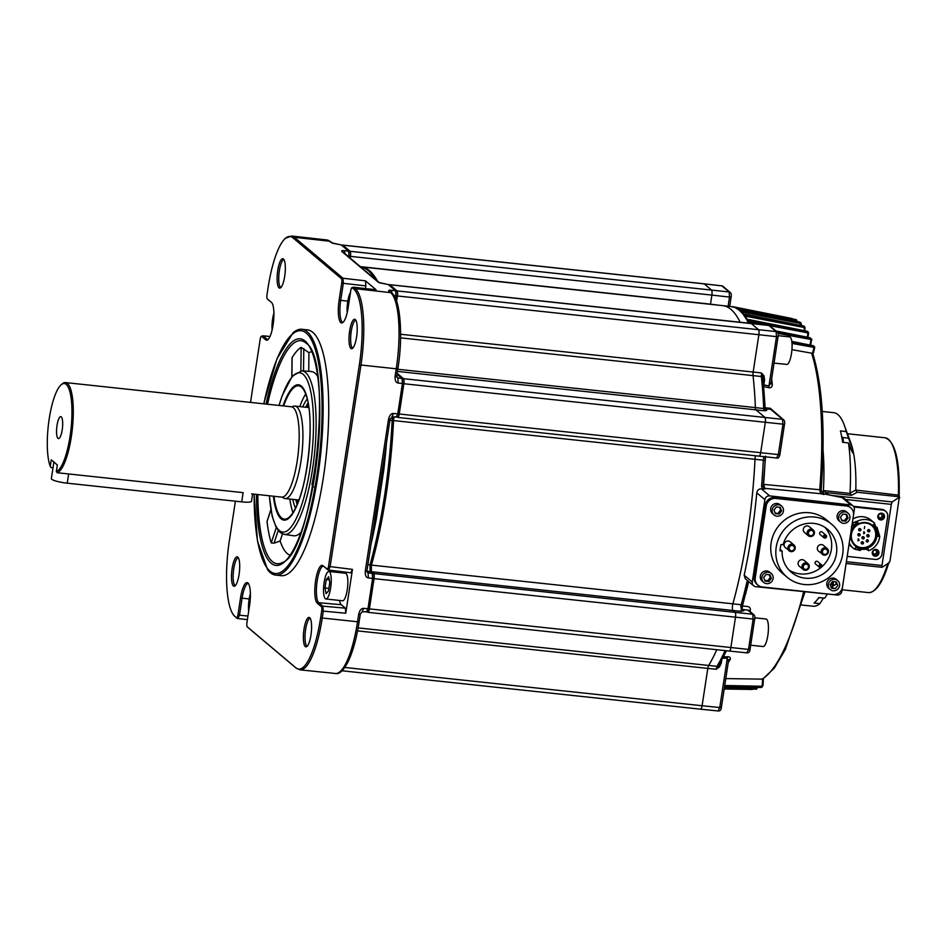 <?xml version="1.0" encoding="UTF-8"?>
<svg xmlns="http://www.w3.org/2000/svg" width="947" height="947" viewBox="0 0 947 947"><rect width="100%" height="100%" fill="white"/><g stroke="black" fill="none" stroke-linecap="round" stroke-linejoin="round"><path stroke-width="1.42" d="M836.45 553.675A28.114 26.753 -49.9 0 1 818.717 576.214A28.114 26.753 -49.9 0 1 791.325 572.284A28.114 26.753 -49.9 0 1 782.139 551.071L780.044 550.846A30.28 28.812 -49.9 0 1 780.364 547.662A30.28 28.812 -49.9 0 1 781.015 544.513L783.11 544.738A28.114 26.753 -49.9 0 1 827.56 529.278A28.114 26.753 -49.9 0 1 836.45 553.675M780.15 549.39L782.139 551.071M788.922 569.976A28.114 26.753 130.1 0 0 820.954 567.549M821.866 566.768A28.114 26.753 130.1 0 0 831.371 549.39A28.114 26.753 130.1 0 0 824.884 527.301M825.748 536.783L825.311 536.191L825.145 537.257L826.565 536.736L823.926 537.754L820.114 534.534A1.622 1.539 -49.9 0 1 820.623 531.823A1.622 1.539 -49.9 0 1 822.209 532.06L826.021 535.268A1.622 1.539 130.1 0 0 823.417 536.345A1.622 1.539 130.1 0 0 823.926 537.754A1.622 1.539 130.1 0 0 826.518 536.771M821.227 566.294L820.812 565.714L820.635 566.768L822.043 566.247L819.415 567.265L815.604 564.057A1.622 1.539 -49.9 0 1 816.113 561.346A1.622 1.539 -49.9 0 1 817.687 561.571L821.499 564.779A1.622 1.539 130.1 0 0 818.895 565.856A1.622 1.539 130.1 0 0 819.415 567.265A1.622 1.539 130.1 0 0 821.996 566.282M804.5 532.522A3.788 3.599 -49.9 0 1 805.696 526.201A3.788 3.599 -49.9 0 1 809.377 526.733L813.189 529.953A3.788 3.599 130.1 0 0 807.116 532.451A3.788 3.599 130.1 0 0 808.312 535.742A3.788 3.599 130.1 0 0 814.396 533.232A3.788 3.599 130.1 0 0 813.189 529.953L814.384 533.504C813.118 536.511 811.094 537.257 808.312 535.742L804.5 532.522M818.539 551.166A3.788 3.599 -49.9 0 1 819.735 544.856A3.788 3.599 -49.9 0 1 823.417 545.377L827.228 548.597A3.788 3.599 130.1 0 0 821.156 551.095A3.788 3.599 130.1 0 0 824.02 555.155A3.788 3.599 130.1 0 0 827.228 548.597C829.394 552.279 828.341 554.469 824.056 555.167L818.539 551.166M799.339 566.259A3.788 3.599 -49.9 0 1 800.535 559.937A3.788 3.599 -49.9 0 1 804.216 560.47L808.028 563.678A3.788 3.599 130.1 0 0 801.955 566.188A3.788 3.599 130.1 0 0 803.151 569.467A3.788 3.599 130.1 0 0 809.223 566.969A3.788 3.599 130.1 0 0 808.028 563.678L809.223 567.229C807.957 570.236 805.933 570.982 803.151 569.467L799.339 566.259M790.875 551.604A3.788 3.599 130.1 0 0 794 545.034C796.167 548.715 795.101 550.905 790.828 551.604L785.3 547.615A3.788 3.599 -49.9 0 1 786.495 541.293A3.788 3.599 -49.9 0 1 790.189 541.826L794 545.034A3.788 3.599 130.1 0 0 787.916 547.544A3.788 3.599 130.1 0 0 790.781 551.592M776.209 547.224A34.601 32.932 130.1 0 0 787.146 577.244A34.601 32.932 130.1 0 0 820.848 582.085A34.601 32.932 130.1 0 0 842.676 554.338A34.601 32.932 130.1 0 0 831.75 524.318A34.601 32.932 130.1 0 0 798.037 519.465A34.601 32.932 130.1 0 0 776.209 547.224M787.146 577.244L782.068 572.959A34.601 32.932 -49.9 0 1 771.13 542.939A34.601 32.932 -49.9 0 1 792.959 515.192A34.601 32.932 -49.9 0 1 826.66 520.033L831.75 524.318M846.452 506.006L775.818 498.442A8.653 8.227 130.1 0 0 766.23 505.982L755.256 577.658A8.653 8.227 130.1 0 0 762.276 586.986L832.898 594.55A8.653 8.227 130.1 0 0 842.499 587.01L853.472 515.334A8.653 8.227 130.1 0 0 846.452 506.006L845.434 505.153A8.653 8.227 -49.9 0 1 849.719 506.965L850.737 507.829M831.194 587.329L836.071 584.181L835.988 582.654M835.716 581.943L837.775 585.483A5.836 5.552 -49.9 0 1 837.764 585.506M757.991 585.163L756.973 584.311A8.653 8.227 -49.9 0 1 754.238 576.806L765.212 505.13A8.653 8.227 -49.9 0 1 774.812 497.577L845.434 505.153M875.573 527.917L876.875 527.361M851.365 526.65L856.668 523.336L858.266 523.324L857.307 521.252A16.442 15.637 130.1 0 1 866.316 519.572A16.442 15.637 130.1 0 1 874.46 523.028A16.442 15.637 130.1 0 1 874.685 523.218L873.134 525.029A14.063 13.376 130.1 0 1 877.455 536.322L879.763 536.428L877.029 527.278M849.27 542.856A16.442 15.637 130.1 0 0 853.271 548.171A16.442 15.637 130.1 0 0 854.525 549.118L855.875 547.153A14.063 13.376 130.1 0 0 861.77 549.296A14.063 13.376 130.1 0 0 867.926 548.538L868.636 550.716A16.442 15.637 130.1 0 0 879.763 536.428L877.467 536.191M876.153 527.657A16.442 15.637 130.1 0 0 874.294 523.691M858.266 523.324A14.063 13.376 130.1 0 0 850.986 531.622M876.744 536.973A13.412 12.761 -49.9 0 1 861.865 548.668A13.412 12.761 -49.9 0 1 850.986 534.215A13.412 12.761 -49.9 0 1 865.866 522.531A13.412 12.761 -49.9 0 1 876.744 536.973M852.927 518.98A16.442 15.637 -49.9 0 1 862.966 516.742A16.442 15.637 -49.9 0 1 871.098 520.199L874.46 523.028M867.097 547.804L868.636 550.716M867.819 549.994L865.629 549.153M860.61 550.337L860.787 549.153A16.442 15.637 130.1 0 0 860.823 549.165M854.525 549.118L859.971 550.408L860.61 549.13M857.307 521.252L852.276 523.194M853.271 548.171L849.921 545.342A16.442 15.637 -49.9 0 1 849.021 544.513M854.963 549.296L856.088 547.295M853.91 506.988L882.77 510.09A6.061 5.765 130.1 0 1 887.682 516.612L881.941 554.137A6.061 5.765 130.1 0 1 875.229 559.417L847.198 556.41M875.087 556.185A3.457 3.291 -49.9 0 1 872.554 551.521A3.457 3.291 -49.9 0 1 877.833 550.171A3.457 3.291 -49.9 0 1 875.087 556.185M880.627 519.927A3.457 3.291 -49.9 0 1 878.106 515.263A3.457 3.291 -49.9 0 1 883.373 513.913A3.457 3.291 -49.9 0 1 880.627 519.927M853.436 506.302L881.906 509.356A6.061 5.765 -49.9 0 1 884.912 510.634L885.776 511.356M872.968 555.06A3.457 3.291 130.1 0 0 877.36 549.84M878.52 518.802A3.457 3.291 130.1 0 0 882.912 513.582M854.005 522.223L852.762 524.401A14.063 13.376 130.1 0 0 851.969 525.254M861.806 547.911A12.761 12.145 -49.9 0 1 855.484 545.223A12.761 12.145 -49.9 0 1 851.46 534.155A12.761 12.145 -49.9 0 1 865.617 523.028A12.761 12.145 -49.9 0 1 871.938 525.715A12.761 12.145 -49.9 0 1 875.963 536.783A12.761 12.145 -49.9 0 1 861.806 547.911M855.319 545.07A12.761 12.145 130.1 0 0 861.45 547.603A12.761 12.145 130.1 0 0 874.531 540.039A12.761 12.145 130.1 0 0 871.761 525.561M859.829 528.58A1.077 1.03 -49.9 0 1 860.622 530.036A1.077 1.03 -49.9 0 1 858.965 530.462A1.077 1.03 -49.9 0 1 859.829 528.58M858.325 535.611A1.077 1.03 -49.9 0 1 859.047 533.635A1.077 1.03 -49.9 0 1 859.71 533.978M859.876 535.019A1.077 1.03 -49.9 0 1 859.379 535.611M859.107 540.062L858.278 538.701L857.958 540.808L858.598 540.666M864.362 528.639L864.682 526.52L864.362 528.639M864.729 532.948L863.901 531.587L863.581 533.694L864.232 533.552M863.131 536.641A1.077 1.03 -49.9 0 1 863.924 538.097A1.077 1.03 -49.9 0 1 862.267 538.523A1.077 1.03 -49.9 0 1 863.131 536.641M862.681 543.673A1.077 1.03 -49.9 0 1 861.249 542.359A1.077 1.03 -49.9 0 1 862.895 541.933A1.077 1.03 -49.9 0 1 863.179 543.069M867.535 541.625L868.032 541.021M867.854 539.991L867.215 539.648L866.884 541.767M867.263 536.57A1.077 1.03 -49.9 0 1 867.985 534.593A1.077 1.03 -49.9 0 1 868.636 534.937M868.801 535.966A1.077 1.03 -49.9 0 1 868.304 536.558M868.754 529.539A1.077 1.03 -49.9 0 1 869.547 530.995A1.077 1.03 -49.9 0 1 867.902 531.421A1.077 1.03 -49.9 0 1 868.754 529.539M859.758 530.9A1.077 1.03 130.1 0 0 860.61 529.018A1.077 1.03 130.1 0 0 858.965 529.444A1.077 1.03 130.1 0 0 859.758 530.9M858.988 535.955A1.077 1.03 130.1 0 0 859.84 534.072A1.077 1.03 130.1 0 0 858.195 534.499A1.077 1.03 130.1 0 0 858.988 535.955M859.154 535.623A0.651 0.616 130.1 0 0 859.864 535.055A0.651 0.616 130.1 0 0 859.343 534.357A0.651 0.616 130.1 0 0 858.621 534.925A0.651 0.616 130.1 0 0 859.154 535.623M863.06 538.961A1.077 1.03 130.1 0 0 863.924 537.091A1.077 1.03 130.1 0 0 862.267 537.505A1.077 1.03 130.1 0 0 863.06 538.961M862.291 544.028A1.077 1.03 130.1 0 0 863.143 542.146A1.077 1.03 130.1 0 0 861.498 542.572A1.077 1.03 130.1 0 0 862.291 544.028M867.914 536.913A1.077 1.03 130.1 0 0 868.778 535.031A1.077 1.03 130.1 0 0 867.121 535.457A1.077 1.03 130.1 0 0 867.914 536.913M868.079 536.582A0.651 0.616 130.1 0 0 868.801 536.014A0.651 0.616 130.1 0 0 868.281 535.315A0.651 0.616 130.1 0 0 867.559 535.884A0.651 0.616 130.1 0 0 868.079 536.582M868.695 531.859A1.077 1.03 130.1 0 0 869.547 529.977A1.077 1.03 130.1 0 0 867.902 530.403A1.077 1.03 130.1 0 0 868.695 531.859M297.95 502.597L297.311 499.862M307.219 407.388L308.426 404.854M858.373 540.678L858.574 539.423L858.373 540.678M350.497 292.41A13.838 3.575 -83.9 0 0 347.667 301.904A13.838 3.575 -83.9 0 0 347.194 312.688M391.999 293.321L391.395 290.279C389.122 290.031 388.282 290.315 388.862 291.12L390.661 292.635L355.362 288.693A65.094 16.833 96.1 0 1 360.961 365.033A65.094 16.833 -83.9 0 0 355.374 288.693L353.551 287.237L376.054 289.746L365.483 280.833L365.862 285.899L343.311 283.319L342.98 278.252L294.375 237.295A65.094 16.833 -83.9 0 0 291.629 236.028A65.094 16.833 96.1 0 1 294.375 237.295L329.663 241.236L331.474 242.752L341.311 244.977L348.626 251.144L349.029 256.223L347.821 256.081M345.004 253.713L344.4 250.683C342.127 250.434 341.287 250.706 341.867 251.511L378.469 282.36L388.306 284.585L395.621 290.741L396.024 295.819L393.916 295.594M326.916 239.97L330.728 241.686A2.166 2.06 -49.9 0 0 329.663 241.236A64.929 16.797 96.1 0 0 326.916 239.97L291.629 236.028A65.094 16.833 -83.9 0 0 291.605 236.016L285.485 238.265A64.467 16.679 -83.9 0 1 292.824 237.733L341.429 278.69A3.705 0.959 -83.9 0 1 341.737 283.046L339.133 300.069A19.189 4.96 96.1 0 0 342.968 322.418A19.189 4.96 96.1 0 0 348.165 307.668L350.769 290.646A3.705 0.959 -83.9 0 1 351.751 287.805A3.705 0.959 -83.9 0 1 352.189 287.77L353.823 289.143A64.467 16.679 -83.9 0 1 359.363 364.761L328.514 566.318A3.705 0.959 -83.9 0 1 327.094 569.206L322.986 565.738A19.189 4.96 96.1 0 0 315.611 580.653A19.189 4.96 96.1 0 0 317.257 603.156L321.364 606.625A3.705 0.959 -83.9 0 1 321.684 610.969L320.642 617.74A64.467 16.679 -83.9 0 1 295.878 667.813L247.274 626.855A3.705 0.959 -83.9 0 1 247.191 626.76A3.705 0.959 -83.9 0 1 246.954 622.51L249.558 605.488A19.189 4.96 96.1 0 0 248.315 583.411L248.469 583.364M285.485 238.265A64.467 16.679 -83.9 0 0 268.06 287.817L267.018 294.588A3.705 0.959 -83.9 0 0 267.255 298.838A3.705 0.959 -83.9 0 0 267.338 298.932L271.446 302.389A19.189 4.96 96.1 0 1 271.848 302.827A19.189 4.96 96.1 0 1 273.091 324.904A19.189 4.96 96.1 0 1 267.906 339.653A19.189 4.96 96.1 0 1 265.716 339.807L261.609 336.351A3.705 0.959 -83.9 0 0 261.171 336.398A3.705 0.959 -83.9 0 0 260.188 339.227L250.517 402.404M233.518 614.958A64.467 16.679 -83.9 0 0 234.88 616.414A2.166 2.06 -49.9 0 0 235.176 616.71L233.518 614.958A64.467 16.679 -83.9 0 1 229.34 540.796L235.401 501.2M248.315 583.411A19.189 4.96 96.1 0 0 240.538 597.888L237.934 614.911A3.705 0.959 -83.9 0 1 236.513 617.787L234.88 616.414M283.129 258.791A14.797 3.824 96.1 0 1 283.745 259.324A14.797 3.824 96.1 0 1 284.692 276.346A14.797 3.824 96.1 0 1 280.691 287.722A14.797 3.824 96.1 0 1 279.318 288.042A14.797 3.824 96.1 0 1 277.566 271.718A14.797 3.824 96.1 0 1 283.129 258.791M309.385 617.515A14.797 3.824 96.1 0 1 310 618.048A14.797 3.824 96.1 0 1 310.959 635.07A14.797 3.824 96.1 0 1 306.958 646.446A14.797 3.824 96.1 0 1 305.573 646.765A14.797 3.824 96.1 0 1 303.833 630.43A14.797 3.824 96.1 0 1 309.385 617.515M356.759 335.7A14.797 3.824 96.1 0 1 356.581 336.931A14.797 3.824 96.1 0 1 352.58 348.307A14.797 3.824 96.1 0 1 349.455 332.29A14.797 3.824 96.1 0 1 355.622 319.897A14.797 3.824 96.1 0 1 356.759 335.7M231.944 569.857A14.797 3.824 96.1 0 1 238.111 557.463A14.797 3.824 96.1 0 1 239.248 573.255A14.797 3.824 96.1 0 1 239.07 574.486A14.797 3.824 96.1 0 1 235.069 585.862A14.797 3.824 96.1 0 1 231.944 569.857M301.904 329.272L307.515 329.876A123.595 31.973 96.1 0 1 323.401 477.252A123.595 31.973 96.1 0 1 281.176 575.669L275.577 575.078A123.595 31.973 -83.9 0 0 317.79 476.649A123.595 31.973 -83.9 0 0 307.455 331.935A123.595 31.973 -83.9 0 0 301.904 329.272A123.595 31.973 -83.9 0 0 293.096 332.705L277.021 358.664L263.74 403.813M362.085 611.762L363.695 608.4C361.423 608.175 359.753 610.14 358.676 614.295L357.528 621.765L322.24 618.012A65.094 16.833 96.1 0 1 300.01 669.849A65.094 16.833 -83.9 0 0 300.045 669.849A65.094 16.833 -83.9 0 0 322.252 618.012L323.294 611.253L322.868 606.175A2.166 2.06 130.1 0 0 321.364 606.625M328.514 566.318L330.124 566.602L328.597 570.035L350.923 572.817M317.257 603.156A2.166 2.06 -49.9 0 1 318.772 602.706L322.868 606.175L345.383 608.163L345.75 613.23L352.462 569.384L350.804 572.746M352.462 569.384L330.124 566.602L360.961 365.033L396.237 368.785L395.1 376.267C394.875 380.481 395.905 382.73 398.178 383.026L402.416 383.547L397.776 413.875L396.142 417.236M391.904 416.858L393.514 413.496C391.253 413.271 389.572 415.236 388.495 419.391L365.27 571.171C365.045 575.385 366.075 577.634 368.359 577.919L372.597 578.451L367.957 608.779L366.323 612.141M345.383 608.163L341.299 604.719A18.171 4.699 -83.9 0 1 339.511 600.445M342.968 571.822A18.171 4.699 -83.9 0 0 342.459 572.923M397.053 291.581L396.686 291.191A2.166 2.06 130.1 0 1 396.971 291.498A3.705 0.959 96.1 0 1 397.065 291.593A3.705 0.959 96.1 0 1 397.29 295.843L396.509 300.968M397.077 373.84L403.114 378.93A2.166 2.06 130.1 0 1 403.398 379.238A3.705 0.959 96.1 0 1 403.481 379.321A3.705 0.959 96.1 0 1 403.718 383.582L399.078 413.91A3.705 0.959 96.1 0 1 398.095 416.739L392.105 416.952L390.117 419.284L388.495 419.391M397.018 374.219L402.073 378.48L402.416 383.547L403.718 383.582M389.963 420.279L393.384 420.728L393.928 417.106M360.239 614.082L362.275 611.845L368.253 611.655A3.705 0.959 96.1 0 0 369.259 608.803L373.899 578.487A3.705 0.959 96.1 0 0 373.663 574.225A3.705 0.959 96.1 0 0 373.58 574.131A2.166 2.06 130.1 0 0 373.284 573.835L371.117 572A2.166 2.06 -49.9 0 0 370.076 571.55L370.028 564.921A191.981 49.658 96.1 0 0 384.589 495.636A191.981 49.658 96.1 0 0 392.141 420.456L392.721 417M393.384 420.728A191.365 49.493 96.1 0 1 371.354 564.72A2.166 1.125 -164.5 0 1 370.005 564.909L367.874 564.661M382.339 470.114L383.748 470.233L376.219 519.501A2.166 0.627 10.8 0 0 374.763 519.607M366.832 570.958L368.04 572.852L368.359 577.919M366.88 571.159L370.076 571.55L372.254 573.385L372.597 578.451L373.899 578.487M247.948 616.071L239.496 615.183L237.886 618.545L247.404 619.622M261.194 336.386L263.124 335.901L267.232 339.357A2.166 2.06 130.1 0 0 265.716 339.807M350.059 251.985L349.692 251.594A2.166 2.06 130.1 0 1 349.988 251.902A3.705 0.959 96.1 0 1 350.07 251.997A3.705 0.959 96.1 0 1 350.307 256.246L350.035 257.963M360.144 266.746C365.151 267.468 369.59 270.404 373.473 275.541A191.365 49.493 96.1 0 1 376.657 280.383M371.402 572.308L371.354 564.72M389.371 285.035L388.306 284.585A2.166 2.06 -49.9 0 1 389.371 285.035L396.686 291.203A2.166 2.06 130.1 0 0 395.621 290.741L391.395 290.279M342.376 245.439L341.311 244.977A2.166 2.06 -49.9 0 1 342.376 245.427L349.692 251.594A2.166 2.06 130.1 0 0 348.626 251.144L344.4 250.683M382.257 470.162L374.633 519.986M396.663 376.054L397.858 377.96L398.178 383.026M254.056 494.133L257.477 541.08L267.681 569.857A123.595 31.973 -83.9 0 0 270.025 572.414A123.595 31.973 -83.9 0 0 275.577 575.078M311.563 351.751A102.572 26.528 -83.9 0 0 308.947 352.675L308.722 371.342M300.85 370.845L301.146 347.36L308.947 352.675M301.146 347.36A107.686 27.854 -83.9 0 0 292.114 357.599L291.889 376.563M292.114 358.38L292.114 357.599M317.742 451.435L316.783 453.068A82.33 21.296 96.1 0 1 314.735 469.191A82.33 21.296 96.1 0 1 311.942 484.686L313.611 486.936M300.826 532.51A82.602 21.367 96.1 0 1 293.665 535.765L284.278 534.416A82.259 21.272 -83.9 0 0 312.569 468.954A82.259 21.272 -83.9 0 0 305.301 372.301A82.259 21.272 -83.9 0 0 301.809 370.845L311.255 371.52A82.602 21.367 96.1 0 1 317.565 376.219M283.627 405.955A67.048 17.342 96.1 0 1 298.613 385.808A67.048 17.342 96.1 0 1 301.264 386.944A67.048 17.342 96.1 0 1 306.39 396.012C315.055 419.568 307.55 489.611 294.091 510.8A67.048 17.342 96.1 0 1 284.325 519.134A67.048 17.342 96.1 0 1 281.673 517.985A67.048 17.342 96.1 0 1 273.955 496.264M307.23 465.746A67.048 17.342 96.1 0 1 294.091 510.8M305.703 394.011A67.048 17.342 -83.9 0 0 299.761 406.594M289.853 499.057A67.048 17.342 -83.9 0 0 293.002 512.611M302.673 406.902A59.401 15.365 96.1 0 1 307.219 398.971M295.535 508.089A59.401 15.365 96.1 0 1 292.765 499.377M308.166 403.398A59.33 15.341 -83.9 0 0 306.236 407.281M296.328 499.756A59.33 15.341 -83.9 0 0 297.394 503.97M270.901 509.841L267.03 521.525L270.866 509.581M267.03 521.525A107.686 27.854 -83.9 0 0 271.221 542.903L276.275 527.645M282.466 533.93L280.134 540.974L274.026 543.176L271.221 542.903M280.134 540.974A102.572 26.528 -83.9 0 0 289.758 555.155M365.459 288.527L365.862 285.899M252.612 493.979L251.5 501.271A12.974 2.154 -171.3 0 1 241.722 501.874L243.13 492.653L57.211 472.731L56.347 471.523L57.341 464.977L51.245 459.84L50.25 466.374L51.114 467.593L53.008 467.794M57.211 472.731A45.42 11.743 -83.9 0 0 72.197 430.246A45.42 11.743 -83.9 0 0 67.438 383.464A45.42 11.743 -83.9 0 0 65.497 382.576A45.42 11.743 -83.9 0 0 62.194 383.89L61.117 384.825A44.331 11.471 -83.9 0 0 48.747 422.031A44.331 11.471 -83.9 0 0 50.25 466.374M281.709 497.104L282.987 497.577A46.498 12.027 -83.9 0 0 283.046 497.637A46.498 12.027 -83.9 0 0 285.035 498.548A46.498 12.027 -83.9 0 0 300.921 461.52A46.498 12.027 -83.9 0 0 296.92 406.985A46.498 12.027 -83.9 0 0 294.943 406.074A46.498 12.027 -83.9 0 0 292.741 406.583L291.38 406.784A45.42 11.743 96.1 0 1 293.321 407.672A45.42 11.743 96.1 0 1 297.216 460.952A45.42 11.743 96.1 0 1 281.709 497.104L251.689 493.884M56.347 471.523A44.331 11.471 -83.9 0 0 70.907 429.914A44.331 11.471 -83.9 0 0 66.231 384.411A44.331 11.471 -83.9 0 0 61.117 384.825M61.271 416.869A11.033 2.853 96.1 0 1 62.348 428.873A11.033 2.853 96.1 0 1 58.442 438.591A11.033 2.853 96.1 0 1 57.98 438.378A11.033 2.853 96.1 0 1 56.891 426.375A11.033 2.853 96.1 0 1 60.797 416.656A11.033 2.853 96.1 0 1 61.271 416.869M823.073 450.512A97.328 25.167 96.1 0 1 823.215 493.588A97.328 25.167 -83.9 0 0 823.393 490.582A97.328 25.167 -83.9 0 0 823.073 450.512M864.007 533.575L864.197 532.309L864.007 533.575M273.908 313.232A13.838 3.575 -83.9 0 0 272.12 329.923M773.095 578.546A5.836 5.552 130.1 0 0 765.567 572.663A5.836 5.552 130.1 0 0 763.732 582.417A5.836 5.552 130.1 0 0 773.095 578.546M763.732 582.417L762.205 581.127A5.836 5.552 -49.9 0 1 764.04 571.384A5.836 5.552 -49.9 0 1 769.722 572.201L771.249 573.48M768.881 581.505L771.308 578.357L769.911 574.793L766.099 574.391L763.673 577.54L765.069 581.103L768.881 581.505L767.863 580.653L770.29 577.504L769.201 574.722M771.308 578.357L770.29 577.504M767.863 580.653L764.762 580.322M250.387 593.816A13.838 3.575 -83.9 0 0 249.073 599.723A13.838 3.575 -83.9 0 0 248.682 611.277M850.986 449.588L848.465 442.936L842.641 442.308A97.328 25.167 96.1 0 0 840.415 430.909L846.239 431.536L852.17 448.381L852.762 452.891L850.986 449.588M822.256 411.46L833.81 412.703A97.328 25.167 96.1 0 1 844.227 424.978A97.328 25.167 96.1 0 1 846.239 431.536M848.465 442.936A97.328 25.167 96.1 0 1 850.015 493.032L855.804 490.073A77.855 20.136 -83.9 0 0 850.868 443.03L844.227 424.978M847.447 433.738L885.114 437.774A77.855 20.136 96.1 0 1 898.372 495.139L855.804 490.073M885.114 437.774C895.246 441.444 899.934 460.668 899.153 495.459L899.532 497.862M845.363 499.436L891.328 504.372L892.145 501.934L899.307 497.246L889.967 561.216L889.304 562.601L882.059 567.324M899.153 495.459L899.307 497.068L898.372 495.139L898.644 496.702L899.65 497.968M882.142 567.289L881.977 565.501L846.393 561.689M891.328 504.372L881.977 565.501M827.311 594.018A97.328 25.167 96.1 0 1 825.855 596.444A97.328 25.167 96.1 0 1 824.707 598.173L818.883 597.545A97.328 25.167 96.1 0 1 814.077 603.014L819.901 603.63A97.328 25.167 96.1 0 1 813.071 606.234L801.517 605.003M823.476 598.031L819.901 603.63M850.015 493.032L851.46 495.317L857.26 492.262L898.644 496.702A1.077 1.03 -49.9 0 1 899.188 496.926L899.52 497.211M855.851 490.593L857.26 492.262M828.317 494.725L825.618 492.547L851.46 495.317M878.212 515.606C879.183 518.483 880.568 518.636 882.367 516.044C881.385 513.167 880 513.025 878.212 515.606M872.661 551.864C873.631 554.741 875.016 554.895 876.815 552.314C875.833 549.426 874.448 549.284 872.661 551.864M850.039 493.434L823.393 490.582L825.618 492.547M825.938 492.712A99.482 25.735 96.1 0 1 825.831 494.227M862.457 543.767A54.074 13.98 96.1 0 1 862.457 543.696L862.646 542.43L862.457 543.696M862.22 538.287A54.074 13.98 96.1 0 1 862.208 537.683M868.257 529.965A32.447 8.393 -83.9 0 0 868.328 531.622M868.636 535.493A32.447 8.393 -83.9 0 0 868.719 536.156M868.944 531.575A32.447 8.393 96.1 0 1 868.873 529.74M819.048 597.557A5.942 1.539 96.1 0 1 818.113 598.611M754.842 617.811L766.064 619.007A13.838 3.575 96.1 0 1 766.656 619.279A13.838 3.575 96.1 0 1 768.005 634.336A13.838 3.575 96.1 0 1 763.116 646.541L750.746 645.215M800.724 324.549L801.517 324.49L799.919 322.134L800.594 325.401M813.816 348.212L814.633 346.886L813.118 345.584L813.816 348.212L812.431 353.515L812.869 354.652L811.626 353.184L791.929 349.656M820.658 489.599L819.759 489.753L820.611 493.671L823.914 494.5L820.658 489.599M842.439 497.625A4.321 1.089 101.4 0 0 842.297 497.554L842.297 497.554A4.321 1.089 101.4 0 0 842.096 497.577L823.274 493.766M725.793 678.597L762.619 679.129L774.255 668.227L785.359 649.441L805.045 591.733M762.619 679.129L762.24 685.285L760.855 687.463M723.555 656.768L727.556 656.745C729.794 656.709 730.682 657.597 730.22 659.384A2.166 1.823 30.6 0 0 728.622 660.189L728.397 661.077L727.308 658.189L727.556 656.745M749.16 610.791A2.166 1.243 -163.1 0 1 750.284 610.59C750.675 608.187 749.693 606.814 747.361 606.471L742.282 605.997M730.764 648.079L730.22 650.056M729.959 650.601L729.332 651.062M735.215 612.413L735.594 613.739M735.653 614.556L735.535 616.899M740.755 607.098L742.176 608.294L742.898 603.748A2.166 1.125 -164.5 0 1 742.91 604.103A2.166 1.125 -164.5 0 1 741.17 604.742L741.217 611.371L743.916 610.626L742.448 609.394L748.521 610.259M760.595 453.151L760.003 455.247M759.825 455.614L759.139 456.158M765.034 417.509L765.425 418.846M765.484 419.651L765.365 421.995M763.152 379.83L764.608 379.83L763.992 375.852L761.471 372.94L761.341 376.515A191.898 49.635 96.1 0 1 763.684 408.524L764.229 410.738L766.537 410.536L764.975 408.974A2.166 1.018 177.8 0 0 763.684 408.524L755.375 407.601A191.933 49.646 -83.9 0 0 753.031 375.616A191.945 49.646 96.1 0 1 755.375 407.589A4.321 1.125 -83.9 0 0 755.931 409.802L764.927 417.39A4.321 1.125 96.1 0 1 765.294 422.469L760.666 452.713A4.321 1.125 96.1 0 1 759.198 456.158L397.752 417.438A4.321 1.125 -83.9 0 0 399.232 413.993L403.86 383.736A4.321 1.125 -83.9 0 0 403.481 378.67L397.148 373.331M750.935 323.389L751.03 323.389A4.321 1.125 96.1 0 1 751.208 323.483L758.5 329.627A4.321 1.125 96.1 0 1 758.878 334.705L753.161 372.041L758.867 334.705L776.504 336.659L768.952 385.997L770.988 382.706L770.917 383.713L778.067 336.457M758.606 329.745L758.997 331.083M759.056 331.888L758.938 334.232M750.829 323.436A4.321 1.125 96.1 0 1 751.018 323.401L768.881 325.472L776.138 331.592L776.504 336.659L778.126 336.564C778.505 334.303 778.197 332.799 777.203 332.042A2.166 2.06 130.1 0 0 776.138 331.592L397.053 290.895L389.762 284.751A4.321 1.125 -83.9 0 0 389.584 284.668A4.321 1.125 -83.9 0 0 389.17 284.881M718.82 305.218L710.499 304.153L711.884 295.109L710.475 304.318M711.611 290.149L712.002 291.475M712.061 292.292L711.943 294.635M703.941 283.78L721.886 285.876L704.237 283.887L711.505 290.031A4.321 1.125 96.1 0 1 711.884 295.097L729.51 297.062L728.113 306.236M702.023 706.202L701.478 708.178M701.206 708.723L700.579 709.185A4.321 1.125 96.1 0 0 702.094 705.74L707.811 668.404L702.094 705.74L344.779 667.457M716.796 649.713A191.945 49.646 96.1 0 1 708.687 665.457A191.933 49.646 -83.9 0 0 716.784 649.713M741.17 604.742L732.871 603.819A191.933 49.646 -83.9 0 0 747.432 534.51A191.945 49.646 96.1 0 1 732.883 603.819A4.321 1.125 -83.9 0 0 732.552 605.382A4.321 1.125 -83.9 0 0 732.919 610.46L735.109 612.295A4.321 1.125 96.1 0 1 735.476 617.373L730.847 647.618A4.321 1.125 96.1 0 1 729.368 651.062L367.921 612.33A4.321 1.125 -83.9 0 0 369.401 608.885L374.029 578.641A4.321 1.125 -83.9 0 0 373.663 573.562L371.473 571.728A4.321 1.125 96.1 0 1 371.106 566.649A4.321 1.125 96.1 0 1 371.437 565.099A191.945 49.646 -83.9 0 0 385.997 495.778A191.945 49.646 -83.9 0 0 393.55 420.563A4.321 1.125 96.1 0 1 393.715 418.87A4.321 1.125 96.1 0 1 394.106 417.118M755.564 455.779A4.321 1.125 -83.9 0 0 755.161 457.602A4.321 1.125 -83.9 0 0 754.996 459.295L763.306 460.171L763.874 456.655M765.069 488.983L762.228 488.96L761.577 486.095L763.152 486.403L765.069 488.983L763.578 484.379L819.759 489.753A178.427 46.143 96.1 0 0 811.626 353.184M850.868 504.964L769.698 495.897A4.321 4.119 130.1 0 0 764.88 499.673L752.285 582.014A4.321 4.119 130.1 0 0 755.789 586.678L837.089 595.024A4.321 4.119 130.1 0 0 841.871 591.248L854.36 509.616A4.321 4.119 130.1 0 0 850.868 504.964L842.096 497.577A4.321 4.119 -49.9 0 1 844.227 498.477L852.987 505.864M762.228 488.96L761.352 488.865C758.831 488.83 757.304 490.155 756.783 492.842A191.921 49.635 96.1 0 1 751.587 534.948A191.921 49.635 96.1 0 1 744.176 575.184L745.348 578.771L753.646 585.767M747.55 580.629L746.887 582.133A2.166 0.876 12.9 0 0 748.58 581.659A2.166 0.876 12.9 0 0 748.58 581.494M832.377 585.684L833.1 583.861L833.609 584.287M831.3 583.163A4.321 0.722 -171.3 0 1 833.1 583.861L833.443 581.612M830.448 585.435L833.774 581.647M765.318 408.82A2.166 2.06 130.1 0 0 765.602 408.867L765.152 407.79L770.219 408.264L774.149 411.827M763.649 384.837L763.602 386.565L768.715 387.714C771.071 388.081 772.267 386.932 772.314 384.257A2.166 1.361 -6.4 0 1 770.965 383.369M766.537 410.536L765.602 408.867L770.669 409.329L782.565 419.355A2.166 2.06 130.1 0 1 783.619 419.805L770.219 408.264M733.842 306.887L731.463 306.615A191.898 49.635 96.1 0 1 734.777 307.526L738.305 308.166L735.665 307.929A191.898 49.635 96.1 0 1 738.838 309.977L741.821 310.427L739.69 310.687A191.898 49.635 96.1 0 1 742.685 313.848L745.656 314.368L746.129 314.972L743.49 314.866A191.898 49.635 96.1 0 1 746.295 319.115L749.681 320.477L747.029 320.429A191.898 49.635 96.1 0 1 748.414 323.116M803.494 326.028L745.514 314.321M799.884 322.122L741.537 310.367L800.842 322.596M737.666 307.905L795.977 319.601L797.646 321.968M792.035 318.808L733.523 306.864M792.248 318.594L792.864 318.973L792.248 318.594M738.305 308.166L795.989 319.613L737.76 307.929M739.82 310.356L735.665 307.929M796.356 319.719L797.611 321.944M800.215 324.123L799.434 322.963M741.371 311.93L739.69 310.687M804.003 330.633L804.382 328.502L805.187 328.384L803.636 326.052L745.656 314.368M804.843 326.822L804.003 326.159M744.946 315.765L747.668 319.897M745.135 316.109L743.49 314.866M807.116 337.168L808.454 332.314M807.862 337.31L808.62 333.616L807.471 331.426L749.243 319.695M767.78 325.283L748.592 321.53L749.479 323.235M748.663 321.672L747.029 320.429M810.076 337.854L811.768 340.02L811.709 339.014M813.402 347.312L812.739 346.081M813.449 347.087L814.657 347.762L813.236 345.738L791.846 341.524M768.715 387.714L768.952 385.997L763.838 384.861L764.608 379.83M766.81 409.885A2.166 2.06 -49.9 0 1 765.744 409.435L765.188 408.169M397.444 371.402L764.229 410.738L765.069 407.553M763.045 380.031L763.033 378.705M763.022 378.646L761.471 372.94L753.161 372.041A4.321 1.125 -83.9 0 0 753.031 375.616L761.341 376.515A2.166 1.361 -6.5 0 1 762.631 377.084L763.992 375.852M399.232 413.993L778.316 454.596L776.647 457.957M725.094 650.601A191.898 49.635 96.1 0 1 716.997 666.321L708.687 665.457A4.321 1.125 -83.9 0 0 707.811 668.404L716.121 669.269L718.442 665.919A2.166 1.823 -149.2 0 1 716.997 666.321L716.121 669.269L719.448 666.984L718.442 665.919L718.998 665.149M719.448 666.984L721.235 663.255L720.111 663.208M763.424 678.656L763.01 685.498L761.317 687.439L724.538 686.729M761.909 687.238L761.317 687.439M757.908 687.048L756.546 689.167L724.254 688.587M752.534 689.096L753.457 689.12M845.683 521.17L841.859 520.767L840.463 517.204L842.889 514.055L846.713 514.458L848.098 518.021L845.683 521.17L841.552 519.986M844.665 520.317L847.092 517.169L846.002 514.387M848.098 518.021L847.092 517.169M838.675 517.015A5.836 5.552 130.1 0 0 846.216 522.898A5.836 5.552 130.1 0 0 848.05 513.144A5.836 5.552 130.1 0 0 838.675 517.015M840.522 522.081L838.995 520.791A5.836 5.552 -49.9 0 1 840.829 511.049A5.836 5.552 -49.9 0 1 846.523 511.865L848.05 513.144M328.502 590.928L326.099 593.662L324.987 587.969L326.277 579.528L328.68 576.794L329.793 582.5L328.502 590.928M329.284 579.848L326.277 579.528M328.893 588.383L324.987 587.969M325.33 598.729A13.838 3.575 -83.9 0 0 325.922 598.989A13.838 3.575 -83.9 0 0 330.811 586.797A13.838 3.575 -83.9 0 0 329.461 571.739A13.838 3.575 -83.9 0 0 328.869 571.467A13.838 3.575 -83.9 0 0 323.969 583.66A13.838 3.575 -83.9 0 0 325.33 598.729M328.869 571.467L345.489 573.243A13.838 3.575 96.1 0 1 346.069 573.515A13.838 3.575 96.1 0 1 347.431 588.584A13.838 3.575 96.1 0 1 342.53 600.777L325.922 598.989M778.221 335.676L789.715 336.907A13.838 3.575 96.1 0 1 791.491 353.409A13.838 3.575 96.1 0 1 786.768 364.429L774.066 363.08M772.207 509.888A5.836 5.552 130.1 0 0 779.736 515.772A5.836 5.552 130.1 0 0 781.571 506.018A5.836 5.552 130.1 0 0 772.207 509.888M779.203 514.043L775.392 513.641L773.995 510.078L776.422 506.929L780.233 507.332L781.63 510.895L779.203 514.043L775.084 512.86M774.054 514.955L772.527 513.665A5.836 5.552 -49.9 0 1 774.362 503.922A5.836 5.552 -49.9 0 1 780.056 504.739L781.571 506.018M778.197 513.191L780.612 510.042L779.523 507.261M781.63 510.895L780.612 510.042M393.55 420.563L754.996 459.295A191.945 49.646 96.1 0 1 747.432 534.51M377.427 281.034A191.945 49.646 -83.9 0 0 361.328 266.912L722.774 305.644A191.945 49.646 96.1 0 1 740.128 322.229M703.834 283.84A4.321 1.125 96.1 0 1 704.035 283.792A4.321 1.125 96.1 0 1 704.213 283.875L342.767 245.155A4.321 1.125 -83.9 0 0 342.589 245.072A4.321 1.125 -83.9 0 0 342.187 245.285M342.767 245.155L350.07 251.298A4.321 1.125 -83.9 0 1 350.437 256.377L350.177 258.069M396.615 301.264L397.432 295.973A4.321 1.125 -83.9 0 0 397.053 290.895M841.753 437.029L842.203 437.076A5.942 1.539 96.1 0 1 843.019 438.485A5.942 1.539 96.1 0 1 843.067 438.781A5.942 1.539 96.1 0 1 843.161 442.367M831.537 588.229L830.14 584.666L832.567 581.517L836.379 581.92L837.775 585.483L835.361 588.632L831.537 588.229M831.229 587.448L835.361 588.632M828.353 584.477A5.836 5.552 130.1 0 0 835.881 590.36A5.836 5.552 130.1 0 0 837.728 580.606A5.836 5.552 130.1 0 0 828.353 584.477M830.199 589.543L828.672 588.253A5.836 5.552 -49.9 0 1 830.507 578.51A5.836 5.552 -49.9 0 1 836.201 579.327L837.728 580.606M867.464 539.873A1.077 1.03 -49.9 0 1 868.34 541.033A1.077 1.03 -49.9 0 1 867.144 541.98A1.077 1.03 -49.9 0 1 866.268 540.808A1.077 1.03 -49.9 0 1 867.464 539.873M867.31 541.637A0.651 0.616 130.1 0 0 868.032 541.068A0.651 0.616 130.1 0 0 867.499 540.37A0.651 0.616 130.1 0 0 866.777 540.938A0.651 0.616 130.1 0 0 867.31 541.637M241.722 501.874L67.225 483.183A12.974 2.154 -171.3 0 1 51.718 479.277A12.974 2.154 -171.3 0 1 51.351 478.649L53.884 462.065M53.932 461.781A12.974 2.154 8.7 0 0 54.299 462.408M775.818 498.442L774.812 497.577M755.256 577.658L754.238 576.806M765.212 505.13L766.23 505.982M826.53 536.677A1.622 1.539 130.1 0 0 826.021 535.268L826.53 536.677M824.707 536.665L823.417 536.345M822.02 566.188A1.622 1.539 130.1 0 0 821.499 564.779L822.02 566.188M820.197 566.188L818.895 565.856M813.603 533.339A2.699 2.569 130.1 0 0 811.484 530.427A2.699 2.569 130.1 0 0 808.418 532.782A2.699 2.569 130.1 0 0 810.525 535.682A2.699 2.569 130.1 0 0 813.603 533.339M824.648 554.338A2.699 2.569 130.1 0 0 827.631 552.054A2.699 2.569 130.1 0 0 825.453 549.071A2.699 2.569 130.1 0 0 822.458 551.343A2.699 2.569 130.1 0 0 824.648 554.338M808.442 567.064A2.699 2.569 130.1 0 0 806.323 564.163A2.699 2.569 130.1 0 0 803.257 566.507A2.699 2.569 130.1 0 0 805.364 569.419A2.699 2.569 130.1 0 0 808.442 567.064M791.408 550.775A2.699 2.569 130.1 0 0 794.391 548.502A2.699 2.569 130.1 0 0 792.213 545.508A2.699 2.569 130.1 0 0 789.23 547.792A2.699 2.569 130.1 0 0 791.408 550.775M877.526 534.759L879.372 534.948M881.906 509.356L882.77 510.09M391.727 293.085C399.835 297.571 403.552 334.563 397.858 368.691L396.237 368.785A64.929 16.797 96.1 0 0 390.661 292.635A2.166 2.06 130.1 0 1 391.727 293.085L389.927 291.569A2.166 2.06 130.1 0 0 388.862 291.12M341.429 278.69A2.166 2.06 130.1 0 1 342.98 278.252L365.483 280.833M376.054 289.746L353.74 287.32A2.166 2.06 -49.9 0 0 352.189 287.77M342.921 322.465A18.573 4.806 96.1 0 1 340.529 301.537A18.573 4.806 96.1 0 1 340.695 300.341L339.133 300.069M347.798 301.122L340.695 300.341L343.311 283.319L341.737 283.046M292.824 237.733A2.166 2.06 -49.9 0 1 294.375 237.295M295.878 667.813A2.166 2.06 130.1 0 0 296.162 668.12L247.569 627.163M322.24 618.012L320.642 617.74M321.684 610.969L345.75 613.23M341.299 604.719L318.772 602.706A18.573 4.806 96.1 0 1 317.174 580.925A18.573 4.806 96.1 0 1 323.365 566.128M327.094 569.206A2.166 2.06 130.1 0 0 328.42 569.952M359.363 364.761L360.961 365.033M355.362 288.693A2.166 2.06 130.1 0 0 353.823 289.143M399.078 413.91L393.514 413.496M369.259 608.803L363.695 608.4M396.722 376.16L397.799 368.584M396.722 376.172L395.1 376.267M397.29 295.843L396.024 295.819L395.586 298.66M403.481 379.321L403.114 378.93A2.166 2.06 130.1 0 0 402.073 378.48L397.858 377.96L396.71 376.977M383.748 470.233A192.052 49.67 -83.9 0 0 386.412 443.516M371.023 544.075A192.052 49.67 -83.9 0 0 376.219 519.501M373.651 574.213L373.284 573.835A2.166 2.06 130.1 0 0 372.254 573.385L368.04 572.852L366.88 571.881M237.934 614.911L239.496 615.183L242.101 598.161L249.191 598.942M240.538 597.888L242.101 598.161A18.573 4.806 96.1 0 1 248.28 583.364M236.513 617.787A2.166 2.06 130.1 0 0 237.886 618.545M271.446 302.389A2.166 2.06 130.1 0 0 271.73 302.697L267.622 299.24M268.037 339.724L267.906 339.653A18.573 4.806 96.1 0 1 267.516 339.559A18.573 4.806 96.1 0 1 267.232 339.357L268.131 339.44M261.609 336.351A2.166 2.06 -49.9 0 1 263.124 335.901L269.978 336.516M388.14 284.502L379.522 282.81A2.166 2.06 130.1 0 0 378.469 282.36M379.522 282.81L342.932 251.961A2.166 2.06 130.1 0 0 341.867 251.511M350.307 256.246L349.029 256.223L348.91 257.004M341.145 244.894L332.539 243.201A2.166 2.06 130.1 0 0 331.474 242.752M279.318 288.042L280.857 287.58A14.181 3.67 96.1 0 1 279.353 270.759A14.181 3.67 96.1 0 1 283.863 259.49M360.535 266.805A191.981 49.658 96.1 0 1 368.099 270.475A191.981 49.658 96.1 0 1 374.929 278.927M359.091 621.563L357.528 621.765A64.929 16.797 96.1 0 1 335.368 673.471L300.045 669.849L296.162 668.12M335.368 673.471C339.239 674.655 343.595 670.523 348.437 661.042C353.03 651.134 356.605 638.006 359.15 621.67L360.298 614.189L358.676 614.295M305.573 646.765L307.124 646.304A14.181 3.67 96.1 0 1 305.621 629.483A14.181 3.67 96.1 0 1 310.131 618.213M235.235 585.72A14.181 3.67 96.1 0 1 233.566 570.082A14.181 3.67 96.1 0 1 233.731 568.91A14.181 3.67 96.1 0 1 238.242 557.641M366.891 571.077L365.27 571.171M390.057 419.178L380.718 480.733M352.734 348.165A14.181 3.67 96.1 0 1 351.077 332.515A14.181 3.67 96.1 0 1 351.242 331.343A14.181 3.67 96.1 0 1 355.752 320.074M349.455 332.29L351.065 332.515M254.139 494.145A122.056 31.571 -83.9 0 0 269.635 570.84A122.056 31.571 -83.9 0 0 269.907 571.088A122.056 31.571 -83.9 0 0 316.712 476.862A122.056 31.571 -83.9 0 0 306.603 333.368A122.056 31.571 -83.9 0 0 306.319 333.131A122.056 31.571 -83.9 0 0 263.822 403.824M266.083 404.073A113.936 29.464 96.1 0 1 304.898 340.873A113.936 29.464 96.1 0 1 305.112 341.05A113.936 29.464 96.1 0 1 314.96 474.234A113.936 29.464 96.1 0 1 271.339 563.347A113.936 29.464 96.1 0 1 271.126 563.169A113.936 29.464 96.1 0 1 256.412 494.393M267.504 404.227A112.148 29.002 96.1 0 1 305.55 342.719A112.148 29.002 96.1 0 1 305.999 343.098C334.469 358.949 313.682 552.965 282.49 562.435A112.148 29.002 96.1 0 1 272.511 561.689A112.148 29.002 96.1 0 1 257.821 494.535M316.783 453.068L317.505 453.684M312.995 485.574L311.942 484.686M301.809 370.845L292.292 376.066L282.111 395.787L278.998 405.458M269.433 495.778A80.093 20.716 -83.9 0 0 279.282 530.521A80.093 20.716 -83.9 0 0 279.495 530.687A80.093 20.716 -83.9 0 0 310.119 467.877A80.093 20.716 -83.9 0 0 303.182 374.373A80.093 20.716 -83.9 0 0 302.981 374.195A80.093 20.716 -83.9 0 0 279.105 405.47M283.035 405.884A68.054 17.602 96.1 0 1 301.182 385.938A68.054 17.602 96.1 0 1 301.383 386.104A68.054 17.602 96.1 0 1 307.29 465.486A68.054 17.602 96.1 0 1 281.295 518.944A68.054 17.602 96.1 0 1 281.081 518.778A68.054 17.602 96.1 0 1 273.363 496.204M308.047 402.735A59.294 15.33 -83.9 0 0 305.763 407.234M295.855 499.708A59.294 15.33 -83.9 0 0 297.133 504.585M303.525 370.975L303.798 348.626M274.026 543.176L278.205 530.569M857.213 523.158A76.778 19.863 96.1 0 1 857.343 521.335M887.777 563.595A77.855 20.136 96.1 0 1 868.517 592.597L842.096 589.768M855.839 523.679A77.855 20.136 96.1 0 1 856.017 521.335M846.121 563.429L881.988 567.277M848.761 438.177L842.712 437.538M892.145 501.934L832.259 495.518M801.351 325.555L801.517 324.49L800.712 324.194M809.898 344.945L810.952 340.375L811.768 340.02M803.683 591.591A178.427 46.143 96.1 0 1 761.719 679.319M761.873 687.25L763.01 685.51L762.24 685.273M724.727 685.498L761.234 686.244M728.231 662.604A182.807 47.279 -83.9 0 0 730.22 659.384M745.502 594.337A183.659 47.504 -83.9 0 0 748.675 581.576M750 611.502A182.807 47.279 -83.9 0 0 750.284 610.59M369.401 608.885L748.509 649.417L746.84 652.767M747.538 609.868L752.735 614.248L753.102 619.326L748.509 649.417L750.119 649.311C749.858 651.82 748.828 652.992 747.029 652.862L729.474 651.074M748.473 610.211L753.8 614.71C754.795 615.467 755.114 616.971 754.723 619.22L374.029 578.641M753.8 614.71A2.166 2.06 130.1 0 0 752.735 614.248L373.663 573.562M371.473 571.728L741.217 611.371M764.774 460.822L763.306 460.171A191.898 49.635 96.1 0 1 761.577 486.095M763.613 488.119A2.166 2.06 130.1 0 0 764.253 488.297L820.611 493.671M763.329 484.343L763.578 484.379A183.659 47.504 -83.9 0 0 765.2 457.721M769.698 495.897L761.352 488.865M756.783 492.842L764.88 499.673M752.285 582.014L744.176 575.184M746.887 582.133A191.898 49.635 96.1 0 1 741.181 604.742M747.23 582.156A185.813 48.06 -83.9 0 0 747.254 582.05A2.166 0.9 -166.8 0 1 747.219 581.778A2.166 0.9 -166.8 0 1 747.408 581.517M747.254 582.05L747.976 580.925M740.791 606.802A185.813 48.06 -83.9 0 0 741.371 604.754M772.314 384.257A182.807 47.279 -83.9 0 0 771.663 378.824M779.878 454.382L778.316 454.596L782.932 424.422L782.565 419.355L403.481 378.67M768.502 325.437L769.947 325.922A2.166 2.06 -49.9 0 0 768.881 325.472L389.762 284.751M350.07 251.298L729.143 291.984L729.51 297.062L731.072 296.849M721.709 285.793L722.952 286.325A2.166 2.06 -49.9 0 0 721.886 285.876L729.143 291.984A2.166 2.06 130.1 0 1 730.208 292.434C731.202 293.191 731.51 294.706 731.131 296.956L729.687 306.414M791.893 318.488L734.043 306.911M796.853 321.956L796.048 320.784L738.471 309.373M796.048 320.784L795.989 319.613M742.318 310.853L799.919 322.134M799.943 323.401L741.655 311.977M804.761 330.787L804.808 326.786L803.577 326.005L803.612 327.378L745.206 316.12M804.382 328.502L803.612 327.378M746.129 314.972L803.636 326.052M806.927 331.284L807.057 332.705L769.426 325.602M807.803 333.794L807.057 332.705M749.681 320.477L807.104 331.32M776.824 331.722L810.312 337.901L776.031 331.059M810.952 340.375L810.23 339.334L778.043 333.403M810.23 339.334L810.312 337.901M812.94 345.679L791.822 341.382M791.893 341.914L813.236 345.738M813.106 347.206L792.023 343.43M783.619 419.805C784.625 420.563 784.933 422.066 784.554 424.327L403.86 383.736M759.305 456.17L776.836 458.04C778.197 458.549 779.239 457.377 779.937 454.489L784.495 424.22M722.81 658.224L727.308 658.189L719.756 707.539L702.094 705.74M721.235 663.255L721.685 660.379M721.318 707.326L719.756 707.539L718.098 710.889M750.06 649.204L754.664 619.125M724.514 686.93L760.938 687.463L724.514 686.942M724.431 687.439L756.866 688.019M724.242 688.67L756.558 689.156L724.242 688.67M752.309 689.452L724.195 689.002L752.309 689.452M357.552 630.88L707.811 668.404M708.687 665.457L358.108 627.897M732.883 603.819L371.437 565.099M755.375 407.589L397.776 369.271M400.557 337.854L753.031 375.616M753.161 372.041L400.605 334.255M397.432 295.973L758.878 334.705M710.499 304.153L360.322 266.628M350.437 256.377L711.884 295.097M67.225 483.183L68.646 473.962M323.27 566.046L328.597 570.035M351.763 287.793L353.551 287.237M235.176 616.71L238.064 618.628M262.935 335.818L270.013 336.457M330.728 241.686L332.539 243.201M376.29 509.687L366.891 571.065M284.278 534.416L280.229 532.605L276.11 527.337L272.144 516.068L269.327 495.766M292.031 357.942L291.806 376.669M291.38 406.784L65.497 382.576M308.829 407.565L294.943 406.074M298.921 500.028L285.035 498.548M888.89 562.482C882.888 582.369 876.105 592.408 868.517 592.597M827.394 594.029L825.855 596.444M846.121 563.465L882.024 567.312M810.644 345.099L811.697 338.967M813.011 354.273L814.657 347.928M844.227 498.477A4.321 4.321 0 0 0 842.297 497.554L823.961 493.837C822.706 493.825 821.783 492.523 821.167 489.954C825.405 431.678 822.671 386.4 812.964 354.119M765.578 456.123L763.152 486.403L763.98 488.498M747.585 580.665L747.136 582.156M741.264 604.742L740.885 606.056M748.58 581.659L742.91 604.103M733.949 306.887L723.177 305.692M722.952 286.325L730.208 292.434M735.322 307.668L731.51 306.627M743.928 314.463L740.838 311.22M748.497 319.494L807.022 331.237L808.407 332.231M775.889 330.941L810.218 337.783M769.947 325.922L777.203 332.042M765.188 408.086L763.033 378.741M719.022 665.09L726.444 650.755M728.586 660.284L721.377 707.433C721.117 709.942 720.087 711.114 718.276 710.984L700.733 709.196M341.974 670.76L700.614 709.185M389.584 284.668L751.018 323.401M342.589 245.072L704.035 283.792M843.315 442.379A15.14 15.14 0 0 0 843.019 438.485"/></g></svg>
